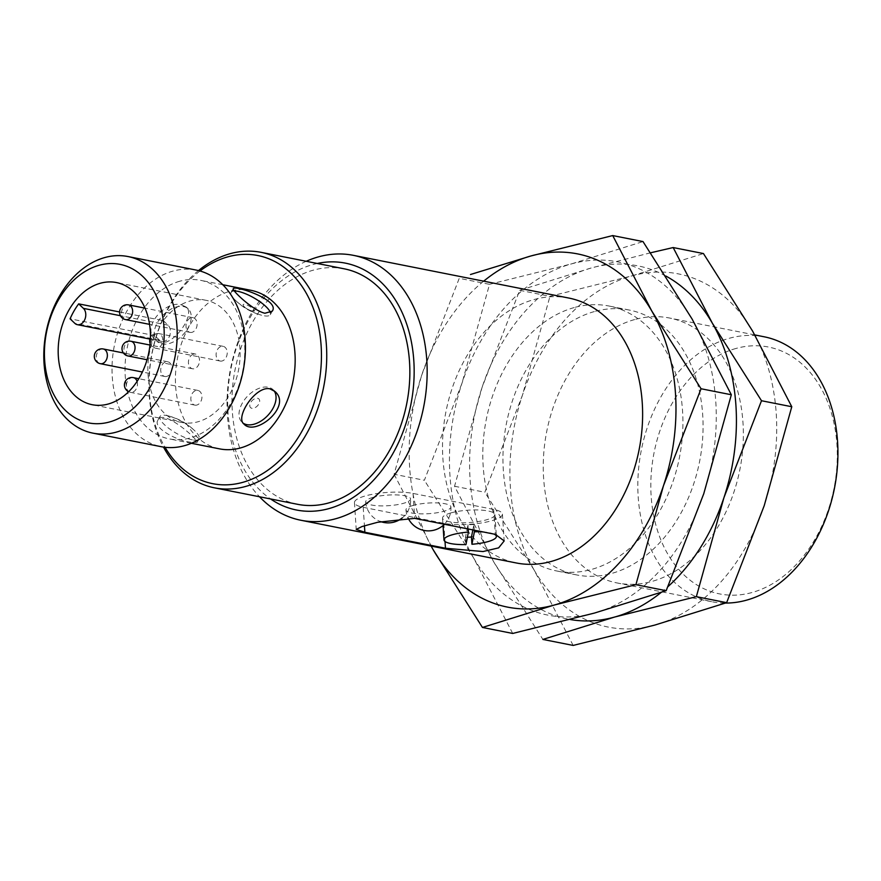<?xml version="1.0" encoding="UTF-8"?>
<svg xmlns="http://www.w3.org/2000/svg" width="881" height="881" viewBox="0 0 881 881"><rect width="100%" height="100%" fill="white"/><g stroke="black" fill="none" stroke-linecap="round" stroke-linejoin="round"><path stroke-width="0.66" stroke-dasharray="4.41 3.3" d="M163.304 320.64L168.04 325.155A8.997 6.563 101.2 0 1 169.659 335.782A8.997 6.563 101.2 0 1 161.994 341.465A8.997 6.563 101.2 0 1 159.461 340.11L154.726 335.606A62.265 45.394 -78.8 0 0 181.871 422.484A62.265 45.394 -78.8 0 0 238.498 370.229A62.265 45.394 -78.8 0 0 206.088 300.322A62.265 45.394 -78.8 0 0 189.966 301.038A62.265 45.394 -78.8 0 0 163.304 320.64L119.585 311.973M154.726 335.606L70.095 318.823M193.49 354.129A7.5 5.473 -78.8 0 0 188.446 361.651A7.5 5.473 -78.8 0 0 192.521 368.765A7.5 5.473 -78.8 0 0 199.337 362.465A7.5 5.473 -78.8 0 0 195.439 354.041A7.5 5.473 -78.8 0 0 193.49 354.129M166.773 376.396A7.5 5.473 101.2 0 1 164.824 376.473A7.5 5.473 101.2 0 1 160.749 369.359A7.5 5.473 101.2 0 1 165.804 361.849A7.5 5.473 101.2 0 1 167.742 361.761A7.5 5.473 101.2 0 1 171.828 368.875A7.5 5.473 101.2 0 1 166.773 376.396M222.155 360.968A7.5 5.473 101.2 0 1 220.206 361.045A7.5 5.473 101.2 0 1 216.131 353.931A7.5 5.473 101.2 0 1 221.186 346.42A7.5 5.473 101.2 0 1 223.124 346.332A7.5 5.473 101.2 0 1 227.21 353.446A7.5 5.473 101.2 0 1 222.155 360.968M196.881 405.04A7.5 5.473 101.2 0 1 194.932 405.128A7.5 5.473 101.2 0 1 190.858 398.014A7.5 5.473 101.2 0 1 195.912 390.492A7.5 5.473 101.2 0 1 197.851 390.415A7.5 5.473 101.2 0 1 201.925 397.529A7.5 5.473 101.2 0 1 196.881 405.04M192.047 332.313A7.5 5.473 101.2 0 1 190.109 332.39A7.5 5.473 101.2 0 1 186.023 325.276A7.5 5.473 101.2 0 1 191.078 317.766A7.5 5.473 101.2 0 1 193.027 317.678A7.5 5.473 101.2 0 1 197.102 324.792A7.5 5.473 101.2 0 1 192.047 332.313M234.225 291.005A22.51 6.464 29.8 0 0 231.207 292.327A22.51 6.464 29.8 0 0 235.117 300.036A22.51 6.464 29.8 0 0 261.624 315.233A22.51 6.464 29.8 0 0 263.507 315.673A22.51 6.464 29.8 0 0 270.258 314.715A22.51 6.464 29.8 0 0 270.412 312.832M190.924 442.251C177.577 440.929 152.182 428.034 157.974 420.05C163.194 408.189 199.591 440.687 197.014 442.438L190.924 442.251M192.311 439.839A22.51 6.464 -150.2 0 1 169.769 429.069A22.51 6.464 -150.2 0 1 160.012 416.482A22.51 6.464 -150.2 0 1 166.762 415.524A22.51 6.464 -150.2 0 1 168.645 415.964A22.51 6.464 -150.2 0 1 195.153 431.161A22.51 6.464 -150.2 0 1 199.062 438.87A22.51 6.464 -150.2 0 1 192.311 439.839M181.805 304.969L186.309 307.139C196.904 315.211 168.04 353.81 155.32 339.703C140.916 327.93 165.254 299.606 181.805 304.969M183.457 306.544A22.51 13.986 -46.4 0 1 188.248 308.945A22.51 13.986 -46.4 0 1 182.863 334.89A22.51 13.986 -46.4 0 1 157.225 341.553A22.51 13.986 -46.4 0 1 159.89 318.812A22.51 13.986 -46.4 0 1 183.457 306.544M273.947 390.646A22.51 13.986 133.6 0 0 273.055 389.644A22.51 13.986 133.6 0 0 268.253 387.244A22.51 13.986 133.6 0 0 244.687 399.522A22.51 13.986 133.6 0 0 242.022 422.252A22.51 13.986 133.6 0 0 243.178 423.177M179.702 281.248A80.821 58.917 -78.8 0 0 125.256 362.223A80.821 58.917 -78.8 0 0 169.196 438.881A80.821 58.917 -78.8 0 0 242.704 371.066A80.821 58.917 -78.8 0 0 200.626 280.334A80.821 58.917 -78.8 0 0 179.702 281.248M250.997 290.323A80.821 58.917 -78.8 0 0 230.084 291.237A80.821 58.917 -78.8 0 0 175.638 372.211A80.821 58.917 -78.8 0 0 219.567 448.87M493.988 534.095A26.254 6.211 176.2 0 0 483.317 531.97M483.669 281.171A180.043 131.247 -78.8 0 0 421.658 375.306L394.104 474.264L424.378 480.266L461.963 383.29L489.517 284.332L459.243 278.33L421.658 375.306A180.043 131.247 -78.8 0 0 431.15 546.088M394.104 474.264L433.254 549.865M306.214 261.283A135.035 98.441 -78.8 0 0 230.547 368.654A135.035 98.441 -78.8 0 0 259.521 496.763M568.829 298.053A135.035 98.441 -78.8 0 0 533.864 299.595A135.035 98.441 -78.8 0 0 442.901 434.895A135.035 98.441 -78.8 0 0 516.299 562.97M317.259 263.474A125.829 91.723 -78.8 0 0 312.821 264.575A125.829 91.723 -78.8 0 0 230.381 371.683A125.829 91.723 -78.8 0 0 270.577 498.954M344.262 268.826A120.036 87.494 -78.8 0 0 313.195 270.203A120.036 87.494 -78.8 0 0 232.331 390.47A120.036 87.494 -78.8 0 0 297.58 504.306M198.489 270.577A120.036 87.494 -78.8 0 0 163.492 447.074M199.998 270.985A116.281 84.763 -78.8 0 0 165.044 447.284M196.232 270.082A90.027 65.623 -78.8 0 0 172.929 271.106A90.027 65.623 -78.8 0 0 112.283 361.298A90.027 65.623 -78.8 0 0 161.223 446.689M512.709 633.45L473.549 557.849L424.378 480.266M489.517 284.332L571.273 263.948L642.998 241.57M473.549 557.849A180.043 131.247 -78.8 0 0 594.455 613.066A180.043 131.247 -78.8 0 0 703.765 493.712A180.043 131.247 -78.8 0 0 692.169 319.153A180.043 131.247 -78.8 0 0 571.273 263.948A180.043 131.247 -78.8 0 0 461.963 383.29A180.043 131.247 -78.8 0 0 473.549 557.849M574.17 307.579A135.035 98.441 -78.8 0 0 483.195 442.89A135.035 98.441 -78.8 0 0 556.605 570.954A135.035 98.441 -78.8 0 0 679.416 457.646A135.035 98.441 -78.8 0 0 609.123 306.048A135.035 98.441 -78.8 0 0 574.17 307.579M594.323 311.577A135.035 98.441 -78.8 0 0 503.348 446.876A135.035 98.441 -78.8 0 0 576.758 574.952A135.035 98.441 -78.8 0 0 699.569 461.644A135.035 98.441 -78.8 0 0 629.276 310.046A135.035 98.441 -78.8 0 0 594.323 311.577M665.827 276.017A180.043 131.247 -78.8 0 0 591.415 267.934A180.043 131.247 -78.8 0 0 482.105 387.288A180.043 131.247 -78.8 0 0 493.701 561.847A180.043 131.247 -78.8 0 0 570.326 619.541M650.585 252.792L591.415 267.934L519.691 290.312L482.105 387.288L454.552 486.246L493.701 561.847L542.883 639.43M661.224 592.384A180.043 131.247 -78.8 0 0 667.93 586.669M519.691 290.312L549.964 296.313L631.721 275.929L703.445 253.552M454.552 486.246L484.825 492.248L522.411 395.272L549.964 296.313M573.157 645.432L534.007 569.831L484.825 492.248M735.954 348.469A125.829 91.723 -78.8 0 0 667.666 553.874A125.829 91.723 -78.8 0 0 828.558 509.042A125.829 91.723 -78.8 0 0 735.954 348.469M764.135 336.784A135.035 98.441 -78.8 0 0 729.182 338.315A135.035 98.441 -78.8 0 0 638.218 473.615A135.035 98.441 -78.8 0 0 711.617 601.69A135.035 98.441 -78.8 0 0 725.492 603.067M634.617 319.572A135.035 98.441 -78.8 0 0 543.643 454.871A135.035 98.441 -78.8 0 0 617.052 582.947A135.035 98.441 -78.8 0 0 739.864 469.628A135.035 98.441 -78.8 0 0 669.571 318.03A135.035 98.441 -78.8 0 0 634.617 319.572M534.007 569.831A180.043 131.247 -78.8 0 0 654.902 625.047A180.043 131.247 -78.8 0 0 764.212 505.694A180.043 131.247 -78.8 0 0 752.627 331.135A180.043 131.247 -78.8 0 0 631.721 275.929A180.043 131.247 -78.8 0 0 522.411 395.272A180.043 131.247 -78.8 0 0 534.007 569.831M363.214 507.324L443.804 523.303A33.753 7.984 176.2 0 0 481.125 523.017A33.753 7.984 176.2 0 0 502.412 514.119A33.753 7.984 176.2 0 0 493.646 509.416L413.057 493.437A33.753 7.984 176.2 0 0 375.735 493.723A33.753 7.984 176.2 0 0 354.448 502.622A33.753 7.984 176.2 0 0 363.214 507.324L364.437 525.814M373.015 497.391A22.51 5.319 176.2 0 0 365.681 501.873A22.51 5.319 176.2 0 0 379.215 505.837A22.51 5.319 176.2 0 0 403.245 503.381A22.51 5.319 176.2 0 0 410.59 498.888A22.51 5.319 176.2 0 0 397.056 494.935A22.51 5.319 176.2 0 0 373.015 497.391M413.321 505.375A22.51 5.319 176.2 0 0 405.976 509.868A22.51 5.319 176.2 0 0 419.51 513.821A22.51 5.319 176.2 0 0 443.539 511.365A22.51 5.319 176.2 0 0 450.885 506.883A22.51 5.319 176.2 0 0 437.35 502.919A22.51 5.319 176.2 0 0 413.321 505.375M451.094 512.863A26.254 6.211 176.2 0 0 442.526 518.105A26.254 6.211 176.2 0 0 469.144 522.554A26.254 6.211 176.2 0 0 494.924 514.625A26.254 6.211 176.2 0 0 479.143 510A26.254 6.211 176.2 0 0 451.094 512.863M472.855 529.899L473.923 524.503L474.297 530.186M473.923 524.503A26.254 6.211 176.2 0 0 467.932 524.812L465.476 537.311A26.254 6.211 176.2 0 0 467.404 537.245M465.476 537.311L465.961 544.579M467.932 524.812L468.207 528.985M251.867 408.288A6.024 3.744 -46.4 0 1 252.66 400.084A6.024 3.744 -46.4 0 1 259.664 401.472A6.024 3.744 -46.4 0 1 251.867 408.288M251.79 310.872A6.024 1.729 -150.2 0 1 243.167 305.3A6.024 1.729 -150.2 0 1 250.171 306.687A6.024 1.729 -150.2 0 1 251.79 310.872M443.804 523.303L445.015 541.496M493.646 509.416L495.309 534.349M413.057 493.437L414.709 518.369M156.708 333.635A7.5 5.473 -78.8 0 0 151.653 341.145A7.5 5.473 -78.8 0 0 155.728 348.259A7.5 5.473 -78.8 0 0 162.732 339.361A7.5 5.473 -78.8 0 0 158.646 333.547A7.5 5.473 -78.8 0 0 156.708 333.635M103.264 348.975A7.5 5.473 -78.8 0 0 101.326 349.063A7.5 5.473 -78.8 0 0 96.271 356.574A7.5 5.473 -78.8 0 0 100.346 363.688M130.961 341.266A7.5 5.473 -78.8 0 0 129.011 341.343A7.5 5.473 -78.8 0 0 123.968 348.865A7.5 5.473 -78.8 0 0 128.042 355.979M133.372 377.63A7.5 5.473 -78.8 0 0 131.434 377.718A7.5 5.473 -78.8 0 0 126.379 385.228A7.5 5.473 -78.8 0 0 130.454 392.342A7.5 5.473 -78.8 0 0 132.403 392.265A7.5 5.473 -78.8 0 0 137.084 381.418M128.538 304.892A7.5 5.473 -78.8 0 0 126.6 304.98A7.5 5.473 -78.8 0 0 121.545 312.502A7.5 5.473 -78.8 0 0 125.631 319.616M168.04 325.155L120.433 315.717M159.461 340.11L74.83 323.338M206.088 300.322L116.424 282.548M181.871 422.484L92.208 404.709M270.258 314.715L272.295 311.147M231.207 292.327L233.245 288.759M197.025 442.438L199.062 438.87M157.974 420.05L160.012 416.482M188.248 308.945L186.332 307.117M157.225 341.553L155.298 339.725M274.971 391.472L273.055 389.644M243.938 424.08L242.022 422.252M222.805 284.728L200.626 280.334M191.364 443.275L169.196 438.881M629.276 310.046L609.123 306.048M576.758 574.952L556.605 570.954M754.797 334.923L669.571 318.03M711.617 601.69L617.052 582.947M502.412 514.119L504.185 540.769M354.448 502.622L356.221 529.349M442.526 518.105L443.022 525.505M494.924 514.625L496.256 534.558M405.976 509.868A22.51 22.51 0 0 0 407.98 517.764M444.376 524.261A22.51 22.51 0 0 0 450.885 506.883M365.681 501.873A22.51 22.51 0 0 0 380.559 521.574M402.177 517.962A22.51 22.51 0 0 0 410.59 498.888M168.645 415.964C170.099 416.526 182.62 418.871 195.153 431.161M235.117 300.036C236.262 300.928 244.632 310.608 261.624 315.233M223.124 346.332L158.646 333.547A7.5 7.5 0 0 0 150.442 337.632M220.206 361.045L155.728 348.259A7.5 7.5 0 0 1 150.122 343.436M167.742 361.761L123.384 352.962M164.824 376.473L142.392 372.024M195.439 354.041L149.968 345.033M192.521 368.765L147.05 359.745M197.851 390.415L138.802 378.709M194.932 405.128L130.454 392.342A7.5 7.5 0 0 1 128.626 391.726M193.027 317.678L145.024 308.163M190.109 332.39L149.572 324.362M161.994 341.465L149.913 339.064"/><path stroke-width="1.32" d="M119.585 311.973L78.673 303.868L83.409 308.372A8.997 6.563 101.2 0 1 85.028 318.999A8.997 6.563 101.2 0 1 77.374 324.682A8.997 6.563 101.2 0 1 74.83 323.338L70.095 318.823A62.265 45.394 101.2 0 1 78.673 303.868M100.302 283.264A62.265 45.394 -78.8 0 0 58.355 345.649A62.265 45.394 -78.8 0 0 92.208 404.709A62.265 45.394 -78.8 0 0 148.834 352.455A62.265 45.394 -78.8 0 0 116.424 282.548A62.265 45.394 -78.8 0 0 100.302 283.264M264.895 313.251L272.295 311.147C280.389 299.815 233.939 284.794 233.256 288.759C231.45 289.739 252.429 310.376 264.895 313.251M270.412 312.832A22.51 6.464 29.8 0 0 258.111 300.476A22.51 6.464 29.8 0 0 237.958 291.358A22.51 6.464 29.8 0 0 234.225 291.005M269.916 388.818C255.567 385.559 234.864 417.319 243.949 424.058C255.347 436.899 292.481 406.207 274.949 391.494L269.916 388.818M243.178 423.177A22.51 13.986 133.6 0 0 246.812 424.653A22.51 13.986 133.6 0 0 269.729 413.222A22.51 13.986 133.6 0 0 273.947 390.646M191.364 443.275L219.567 448.87A80.821 58.917 -78.8 0 0 293.076 381.055A80.821 58.917 -78.8 0 0 250.997 290.323L222.805 284.728M467.404 537.245A26.254 6.211 176.2 0 0 471.456 537.003L471.941 544.271L474.396 531.783A26.254 6.211 176.2 0 1 483.317 531.97M471.941 544.271A26.254 6.211 176.2 0 0 496.377 536.441A26.254 6.211 176.2 0 0 493.988 534.095M431.15 546.088A180.043 131.247 -78.8 0 0 433.254 549.865A180.043 131.247 -78.8 0 0 554.16 605.071A180.043 131.247 -78.8 0 0 663.47 485.728A180.043 131.247 -78.8 0 0 651.874 311.169A180.043 131.247 -78.8 0 0 530.968 255.953L470.487 274.509M433.254 549.865L482.436 627.448L554.16 605.071L635.906 584.687L663.47 485.728L701.056 388.752L651.874 311.169L612.724 235.568L530.968 255.953A180.043 131.247 -78.8 0 0 483.669 281.171M259.521 496.763A135.035 98.441 -78.8 0 0 300.839 520.253A135.035 98.441 -78.8 0 0 423.662 406.934A135.035 98.441 -78.8 0 0 353.358 255.336A135.035 98.441 -78.8 0 0 318.404 256.878A135.035 98.441 -78.8 0 0 306.214 261.283M300.839 520.253L516.299 562.97A135.035 98.441 -78.8 0 0 639.121 449.651A135.035 98.441 -78.8 0 0 568.829 298.053L353.358 255.336M445.467 548.235L364.866 532.256L356.221 529.404L362.047 526.53L377.619 522.279L414.709 518.369L495.309 534.349L504.196 540.901L498.646 547.861L483.03 551.55L445.467 548.235L445.015 541.496M270.577 498.954A125.829 91.723 -78.8 0 0 410.898 404.412A125.829 91.723 -78.8 0 0 317.259 263.474M163.492 447.074A120.036 87.494 -78.8 0 0 214.457 487.832L297.58 504.306A120.036 87.494 -78.8 0 0 406.747 403.586A120.036 87.494 -78.8 0 0 344.262 268.826L261.15 252.351A120.036 87.494 -78.8 0 0 230.073 253.717A120.036 87.494 -78.8 0 0 198.489 270.577M214.457 487.832A120.036 87.494 -78.8 0 0 323.635 387.111A120.036 87.494 -78.8 0 0 261.15 252.351M165.044 447.284A116.281 84.763 -78.8 0 0 313.504 404.853A116.281 84.763 -78.8 0 0 227.794 256.856A116.281 84.763 -78.8 0 0 199.998 270.985M92.99 433.155L161.223 446.689A90.027 65.623 -78.8 0 0 243.101 371.143A90.027 65.623 -78.8 0 0 196.232 270.082L127.998 256.547A90.027 65.623 -78.8 0 0 104.696 257.571A90.027 65.623 -78.8 0 0 44.05 347.775A90.027 65.623 -78.8 0 0 92.99 433.155A90.027 65.623 -78.8 0 0 174.867 357.609A90.027 65.623 -78.8 0 0 127.998 256.547M99.113 265.269A80.821 58.917 -78.8 0 0 55.25 397.199A80.821 58.917 -78.8 0 0 158.58 368.412A80.821 58.917 -78.8 0 0 99.113 265.269M482.436 627.448L512.709 633.45L594.455 613.066L666.179 590.688L635.906 584.687M701.056 388.752L731.329 394.754L703.765 493.712L666.179 590.688M612.724 235.568L642.998 241.57L692.169 319.153L731.329 394.754M667.93 586.669A180.043 131.247 -78.8 0 0 723.918 497.71A180.043 131.247 -78.8 0 0 712.322 323.151A180.043 131.247 -78.8 0 0 665.827 276.017M570.326 619.541A180.043 131.247 -78.8 0 0 614.608 617.052L696.353 596.668L723.918 497.71L761.503 400.734L712.322 323.151L673.172 247.55L650.585 252.792M696.353 596.668L726.638 602.67L654.902 625.047L573.157 645.432L542.883 639.43L614.608 617.052A180.043 131.247 -78.8 0 0 661.224 592.384M673.172 247.55L703.445 253.552L752.627 331.135L791.777 406.736L764.212 505.694L726.638 602.67M761.503 400.734L791.777 406.736M725.492 603.067A135.035 98.441 -78.8 0 0 836.047 478.978A135.035 98.441 -78.8 0 0 764.135 336.784L754.797 334.923M474.297 530.186L474.396 531.783M452.548 534.69A26.254 6.211 176.2 0 0 443.98 539.921A26.254 6.211 176.2 0 0 465.961 544.579L468.417 532.08A26.254 6.211 176.2 0 0 452.548 534.69M468.207 528.985L468.417 532.08M471.456 537.003L472.855 529.899M364.437 525.814L364.866 532.256M100.346 363.688A7.5 5.473 -78.8 0 0 107.35 354.79A7.5 5.473 -78.8 0 0 103.264 348.975A7.5 7.5 0 0 0 94.454 354.878A7.5 7.5 0 0 0 100.346 363.688L142.392 372.024M128.042 355.979A7.5 5.473 -78.8 0 0 135.035 347.081A7.5 5.473 -78.8 0 0 130.961 341.266A7.5 7.5 0 0 0 122.14 347.158A7.5 7.5 0 0 0 128.042 355.979L147.05 359.745M137.084 381.418A7.5 5.473 -78.8 0 0 133.372 377.63A7.5 7.5 0 0 0 128.626 391.726M125.631 319.616A7.5 5.473 -78.8 0 0 127.569 319.528A7.5 5.473 -78.8 0 0 132.624 312.006A7.5 5.473 -78.8 0 0 128.538 304.892A7.5 7.5 0 0 0 119.728 310.795A7.5 7.5 0 0 0 125.631 319.616L149.572 324.362M120.433 315.717L83.409 308.372M443.022 525.505L443.98 539.921M496.256 534.558L496.377 536.441M407.98 517.764A22.51 22.51 0 0 0 444.376 524.261M380.559 521.574A22.51 22.51 0 0 0 402.177 517.962M150.442 337.632A7.5 7.5 0 0 0 150.122 343.436M123.384 352.962L103.264 348.975M149.968 345.033L130.961 341.266M138.802 378.709L133.372 377.63M145.024 308.163L128.538 304.892M149.913 339.064L77.374 324.682"/></g></svg>
